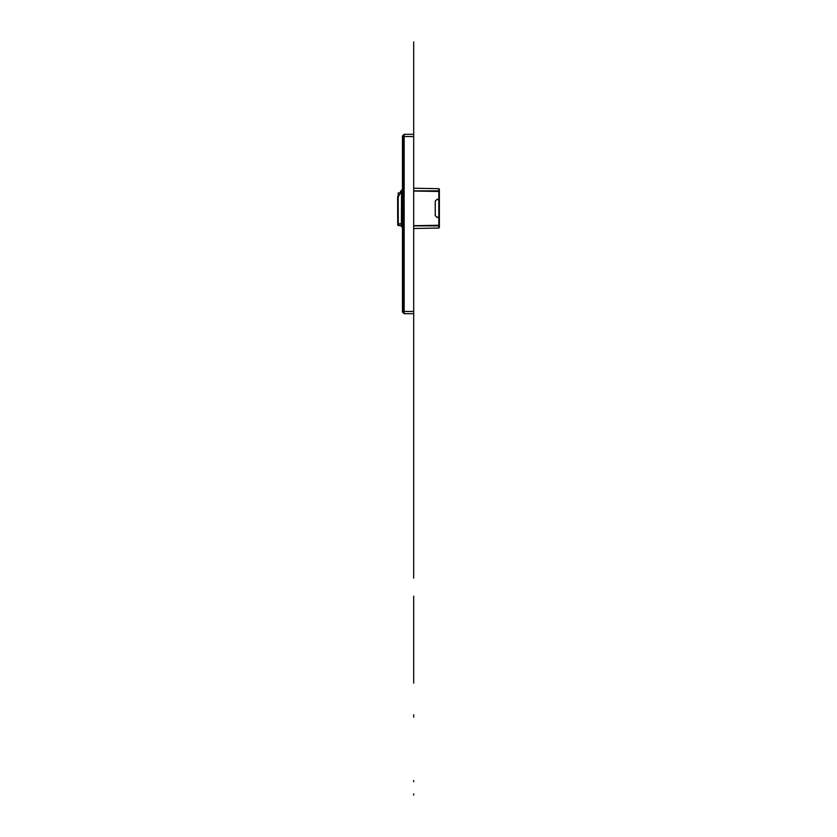 <?xml version="1.0" encoding="UTF-8"?>
<svg xmlns="http://www.w3.org/2000/svg" width="837" height="837" viewBox="0 0 837 837"><rect width="100%" height="100%" fill="white"/><g stroke="black" fill="none" stroke-linecap="round" stroke-linejoin="round"><path stroke-width="1.26" d="M413.687 316.292L413.687 578.116L413.687 313.352L413.687 375.007L413.687 313.687L413.687 375.007L413.687 313.687L413.687 373.7L413.687 313.687L413.687 343.735L413.687 313.687L404.145 313.687L413.687 313.687L413.687 134.328L404.145 134.328L413.687 134.328L413.687 41.85L413.687 134.328M413.687 311.458L413.687 136.557L413.687 311.458L404.145 311.458L404.145 136.557L413.687 136.557L413.687 311.458L403.036 311.458L403.036 136.557L413.687 136.557L404.145 136.557L404.145 134.328L402.471 136.515L402.482 312.055L402.482 135.96L404.156 134.328L402.482 135.96L404.156 134.328L402.482 135.96L404.156 134.328L404.145 136.557L404.156 134.328M401.394 226.785L401.959 226.241L401.394 226.796L401.959 226.241L401.394 226.796L401.959 226.241L401.394 226.796L401.959 226.241L401.394 226.796L401.561 189.936L401.394 225.687M404.145 313.687L404.145 311.458L404.198 313.687L402.482 312.055L404.156 313.687L404.145 311.458L402.471 311.5L404.145 311.458L404.156 313.687L402.482 312.055L404.198 313.687M413.687 136.557L402.471 136.515L404.145 136.557L404.145 311.458L402.471 311.5L402.471 136.515L404.198 134.328L404.145 136.557L402.471 136.515L402.471 311.5L404.145 311.458L404.145 136.557L402.471 136.515M404.198 134.328L402.482 135.96M439.289 217.432L438.264 216.752L439.373 217.861L438.264 216.752L439.373 217.861L438.264 216.752L439.373 217.861L438.829 217.861L438.829 225.268L413.687 225.708M439.373 199.876L439.289 199.3M413.687 188.241L438.829 188.681L438.829 198.882L439.373 198.882L439.373 191.474L438.829 191.474L439.373 191.474L438.829 191.474L439.373 191.474L439.373 198.882L438.264 199.991L439.373 198.882L438.264 199.991L439.373 198.882L438.829 188.681L413.687 188.241L438.829 188.681L438.829 198.882L436.924 199.436L435.25 201.11L435.25 215.632L436.924 217.306L438.829 217.861L436.924 217.306L435.25 215.632L435.25 201.11L436.924 199.436L438.829 198.882L438.829 191.474L413.687 191.035L438.829 191.474L438.829 188.681L438.829 191.474L413.687 191.035M439.373 227.507L439.373 189.235L438.829 188.681L439.373 189.235L438.829 188.681L439.373 189.235L438.829 188.681L439.373 189.235L438.829 188.681L439.373 189.235L438.829 188.681L439.373 189.235L438.829 188.681L439.373 189.235L438.829 188.681L439.373 189.235L438.829 188.681L439.373 189.235L438.829 188.681L439.373 189.235L438.829 188.681L439.373 189.235L438.829 188.681L439.373 189.235L438.829 188.681L439.373 189.235L438.829 188.681L439.373 189.235L438.829 188.681L439.373 189.235L438.829 188.681L439.373 189.235L438.829 188.681L439.373 189.235L438.829 188.681L439.373 189.235L439.373 227.507L438.829 228.062L413.687 228.501L438.829 228.062L438.829 217.861L438.829 228.062L439.373 227.507M439.373 225.268L439.373 217.861L438.829 217.861L439.373 217.861L439.373 225.268L438.829 225.268L439.373 225.268L438.829 225.268L439.373 225.268L439.373 217.861L436.924 217.306L435.24 215.632L435.25 201.11L436.924 199.436L439.373 198.882L439.373 216.605M439.373 224.578L439.373 221.585M439.373 220.863L439.373 217.861M402.116 190.501L401.561 189.936L401.551 191.056L401.739 190.355M413.687 190.867L438.829 190.867L438.829 225.875L413.687 225.875M413.687 228.501L438.829 228.062M439.373 198.882L438.264 199.991L439.373 198.882M400.557 192.96L398.182 196.936L400.557 192.96L400.076 192.667L400.557 192.96L398.182 196.936L398.286 223.782L401.394 223.782L398.182 223.782L398.182 192.96L401.53 192.96L400.076 192.667L400.557 192.96L400.557 191.171L401.551 191.171L400.557 192.96L401.53 192.96L400.557 192.96L401.289 191.171M400.076 192.667L400.808 191.443M398.182 195.848L397.701 196.643L398.182 195.848M397.721 225.007L398.286 225.571L397.721 225.027L398.286 225.571L397.721 225.027L398.286 225.571L397.721 225.007L398.286 225.571L397.721 225.007L397.627 196.936L397.721 225.007L401.394 225.571L398.286 225.571L397.721 223.782L398.286 225.571L397.721 223.782L398.286 223.782L398.286 225.571L401.394 225.571L398.286 225.571L398.286 223.782L401.394 223.782L397.721 223.782L397.627 196.936L398.182 196.936L397.627 196.936L398.182 196.936L398.286 223.782L397.721 223.782L398.286 223.782L397.701 196.643M397.721 223.782L397.627 196.936M413.687 314.586L413.687 316.867M413.687 508.676L413.687 573.23L413.687 508.676M413.687 396.665L413.687 431.065L413.687 396.665M413.687 428.837L413.687 398.904L413.687 428.837M413.687 335.763L413.687 332.728L413.687 335.763M413.687 330.071L413.687 333.848L413.687 330.071M413.687 361.71L413.687 361.04L413.687 361.71M413.687 425.625L413.687 433.44L413.687 425.625M413.687 540.618L413.687 541.288L413.687 540.618M413.687 448.747L413.687 449.417L413.687 448.747M413.687 442.135L413.687 441.465L413.687 442.135M413.687 337.855L413.687 335.511L413.687 337.855M413.687 334.852L413.687 336.359L413.687 334.852M413.687 417.224L413.687 410.517L413.687 417.224M413.687 330.489L413.687 329.37L413.687 330.489M413.687 310.789L413.687 316.114M413.687 514.493L413.687 515.602L413.687 514.493M413.687 314.471L413.687 315.591L413.687 314.471M413.687 513.991L413.687 512.882L413.687 513.991M413.687 344.802L413.687 342.459L413.687 344.802M413.687 608.394L413.687 607.285L413.687 608.394M413.687 516.272L413.687 517.392L413.687 516.272M413.687 386.391L413.687 387.908L413.687 386.391M413.687 485.01L413.687 482.551L413.687 485.01M413.687 313.687L413.687 343.735L413.687 313.687M413.687 317.819L413.687 317.15L413.687 317.819M413.687 480.564L413.687 485.345L413.687 480.564M413.687 360.778L413.687 353.936L413.687 360.778M413.687 357.001L413.687 349.552L413.687 357.001M413.687 351.268L413.687 344.687L413.687 351.268M413.687 354.857L413.687 348.276L413.687 354.857M413.687 430.773L413.687 413.311C413.687 434.926 413.687 434.926 413.687 413.311C413.687 391.695 413.687 391.695 413.687 413.311L413.687 430.773M413.687 418.898L413.687 413.311C413.687 395.305 413.687 395.305 413.687 413.311L413.687 418.898M413.687 373.176L413.687 321.22C413.687 316.7 413.687 316.7 413.687 321.22L413.687 373.176M413.687 327.874L413.687 361.375L413.687 327.874M413.687 361.239L413.687 395.786L413.687 361.239M413.687 406.604L413.687 421.126L413.687 406.604M413.687 315.392L413.687 314.126L413.687 315.392M413.687 322.873L413.687 324.17L413.687 322.873M413.687 323.574L413.687 324.871L413.687 323.574M413.687 322.088L413.687 323.385L413.687 322.088M413.687 322.936L413.687 321.659L413.687 322.936M413.687 781.768L413.687 780.502L413.687 781.768M413.687 714.756L413.687 716.033L413.687 714.756M413.687 665.101L413.687 666.367L413.687 665.101M413.687 668.428L413.687 667.162L413.687 668.428M413.687 675.94L413.687 677.206L413.687 675.94M413.687 657.589L413.687 656.323L413.687 657.589M413.687 715.876L413.687 717.152L413.687 715.876M413.687 795.14L413.687 793.874L413.687 795.14M413.687 311.123L413.687 312.232L413.687 311.123M413.687 361.291L413.687 395.828L413.687 361.291M413.687 338.619L413.687 346.026L413.687 338.619M413.687 495.546L413.687 483.483L413.687 495.546M413.687 325.781L413.687 313.718L413.687 325.781M413.687 372.925L413.687 371.084L413.687 372.925M413.687 388.159L413.687 386.317L413.687 388.159M413.687 133.209L413.687 133.763L413.687 133.209M413.687 106.623L413.687 103.558L413.687 106.623M413.687 398.904L413.687 406.719L413.687 398.904M413.687 435.324L413.687 443.139L413.687 435.324M413.687 352.523L413.687 355.537L413.687 352.523M413.687 562.726L413.687 563.395L413.687 562.726M413.687 391.308L413.687 393.097L413.687 391.308M413.687 343.243L413.687 349.709L413.687 343.243M413.687 336.422L413.687 332.959L413.687 336.422M413.687 596.206L413.687 683.097L413.687 596.206M413.687 459.105L413.687 458.435L413.687 459.105M413.687 431.766L413.687 432.436L413.687 431.766M413.687 510.549L413.687 511.669L413.687 510.549M413.687 343.588L413.687 342.469L413.687 343.588M413.687 318.824L413.687 318.039L413.687 318.824M413.687 352.482L413.687 361.458L413.687 352.482M413.687 376.849L413.687 375.175L413.687 376.849M413.687 378.795L413.687 380.144L413.687 378.795M413.687 315.591L413.687 316.365L413.687 315.591M413.687 533.441L413.687 534.55L413.687 533.441M413.687 629.863L413.687 628.744L413.687 629.863M413.687 371.795L413.687 370.121L413.687 371.795M438.829 188.681L439.373 189.235"/></g></svg>
